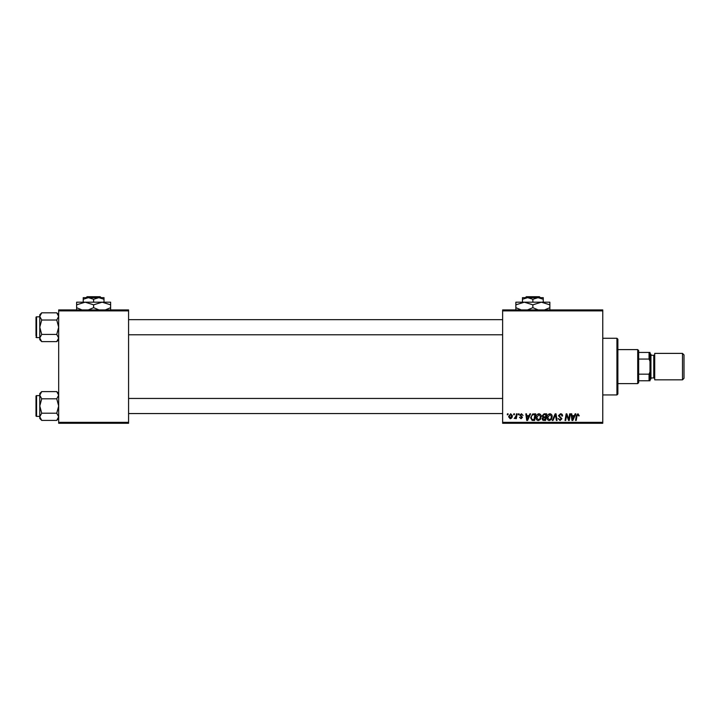 <?xml version="1.0" encoding="UTF-8"?>
<svg xmlns="http://www.w3.org/2000/svg" width="720" height="720" viewBox="0 0 720 720"><rect width="100%" height="100%" fill="white"/><g stroke="black" fill="none" stroke-linecap="round" stroke-linejoin="round"><path stroke-width="1.08" d="M502.632 309.933L602.766 309.933L602.766 310.878L502.632 310.878L502.632 309.933M536.04 417.6C536.031 415.494 536.985 414.216 538.92 413.757C540.441 414.036 541.206 414.99 541.197 416.619L540.288 419.544L538.326 420.543C536.751 420.255 535.995 419.274 536.04 417.6M529.074 415.647L529.893 413.847L530.631 413.847L527.562 420.453L526.725 420.453L525.816 413.847L526.509 413.847L526.734 415.647L529.074 415.647M577.971 413.757L579.258 415.818L578.574 415.908L577.926 414.531L577.017 415.773L576.225 420.453L575.532 420.453L576.351 415.611L577.971 413.757M558.45 415.701L560.529 413.757C561.915 413.829 562.599 414.576 562.572 415.998L561.888 416.079L561.708 415.098L560.484 414.531L559.143 415.638L561.888 418.788L560.034 420.543L558.108 418.482L560.061 419.769L561.204 418.824L558.45 415.701M552.276 420.453L555.165 413.847L556.038 413.847L557.055 420.453L556.353 420.453L555.489 414.783L553.014 420.453L552.276 420.453M547.029 417.6C547.02 415.494 547.983 414.216 549.918 413.757C551.439 414.036 552.195 414.99 552.186 416.619L551.277 419.544L549.315 420.543C547.749 420.255 546.984 419.274 547.029 417.6M507.285 414.783L507.447 413.847L508.131 413.847L507.987 414.783L507.285 414.783M502.632 422.343L602.766 422.343L602.766 423.288L502.632 423.288L502.632 310.878M602.766 422.343L602.766 310.878M542.133 415.899L544.041 413.847L546.687 413.847L545.571 420.453L542.961 420.345L542.052 418.851L542.961 417.231L542.133 415.899M574.335 415.647L575.145 413.847L575.892 413.847L572.814 420.453L571.977 420.453L571.077 413.847L571.761 413.847L571.986 415.647L574.335 415.647M568.989 417.879L569.691 413.847L570.393 413.847L569.259 420.453L568.539 420.453L566.64 414.846L565.722 420.453L565.029 420.453L566.145 413.847L566.865 413.847L568.773 419.445L568.989 417.879M521.433 413.757L523.071 415.476L521.397 414.36L520.497 415.098L522.468 417.366L521.028 418.734L519.471 417.276L521.064 418.14L521.784 417.474L519.813 415.152L521.433 413.757M532.674 414L535.698 413.847L534.582 420.453L532.089 420.372L530.631 417.744L532.674 414M508.563 416.727L510.705 413.757L512.343 415.674C512.406 417.348 511.677 418.374 510.165 418.734L508.563 416.727M513.639 414.783L513.801 413.847L514.485 413.847L514.341 414.783L513.639 414.783M516.096 415.764L516.447 413.847L517.14 413.847L516.33 418.653L515.637 418.653L515.808 417.654L514.224 418.563L516.096 415.764M518.274 414.783L518.436 413.847L519.12 413.847L518.976 414.783L518.274 414.783M58.671 309.933L128.574 309.933L128.574 310.878L58.671 310.878L58.671 309.933M128.574 422.343L128.574 423.288L58.671 423.288L58.671 422.343L128.574 422.343L128.574 310.878M58.671 422.343L58.671 310.878M545.004 419.679L545.355 417.618L543.114 417.897L542.736 418.815L545.004 419.679M545.481 416.844L545.859 414.612L543.897 414.648L542.826 415.917L544.032 416.844L545.481 416.844M550.737 419.031L551.493 416.583L549.864 414.531L547.722 417.672L549.342 419.769L550.737 419.031M573.039 418.383L573.957 416.421L572.085 416.421L572.49 419.733L573.039 418.383M527.787 418.383L528.705 416.421L526.824 416.421L527.238 419.733L527.787 418.383M534.015 419.679L534.87 414.612L533.988 414.612C532.17 414.783 531.279 415.845 531.315 417.789L532.152 419.571L534.015 419.679M539.748 419.031L540.504 416.583L538.875 414.531L536.724 417.672L538.344 419.769L539.748 419.031M510.192 418.14L511.65 415.746L510.696 414.36L509.247 416.727L510.192 418.14M616.932 338.274L617.877 339.219L617.877 394.002L616.932 394.947L616.932 338.274L602.766 338.274M616.932 394.947L602.766 394.947M58.671 393.534L56.745 391.608L58.671 395.208L56.745 398.808L41.706 398.808L39.78 395.208L41.706 391.608L56.745 391.608M41.706 391.608L39.78 393.534L39.78 418.473L41.706 420.399L39.78 416.799L41.706 413.199L39.78 405.999L41.706 398.808M36 415.827A0.567 0.567 0 0 0 36.567 416.394L36.567 395.613A0.567 0.567 0 0 0 36 396.18L36 415.827L36 396.18A0.567 0.567 0 0 1 36.567 395.613L39.78 395.613M36.567 416.394L39.78 416.394M56.745 398.808L58.671 405.999L56.745 413.199L58.671 416.799L56.745 420.399L41.706 420.399M56.745 413.199L41.706 413.199M58.131 418.653L58.671 416.799M40.32 393.345L39.816 394.713M58.671 314.757L56.745 312.822L58.671 316.422L56.745 320.022L41.706 320.022L39.78 316.422L41.706 312.822L56.745 312.822M41.706 312.822L39.78 314.757L39.78 339.687L41.706 341.622L39.78 338.022L41.706 334.422L39.78 327.222L41.706 320.022M39.78 316.827L36.567 316.827A0.567 0.567 0 0 0 36 317.394L36 335.727M36 318.717L36 317.394A0.567 0.567 0 0 1 36.567 316.827L36.567 337.617A0.567 0.567 0 0 1 36 337.05M36.567 337.617L39.78 337.617M56.745 320.022L58.671 327.222L56.745 334.422L58.671 338.022L56.745 341.622L41.706 341.622M56.745 334.422L41.706 334.422M58.131 339.876L58.671 338.022M40.32 314.568L39.816 315.927M637.713 349.605L638.658 350.55L638.658 382.671L637.713 383.616L637.713 349.605L617.877 349.605M638.658 352.44L649.998 352.44L649.998 380.781L649.053 380.781L649.053 374.166L649.998 371.871M638.658 374.166L649.053 374.166M649.998 361.35L649.053 359.055L649.053 352.44M638.658 359.055L649.053 359.055M638.658 380.781L649.053 380.781M684 354.897L684 378.324L682.488 379.836L682.488 353.385L684 354.897M649.998 353.385L650.943 354.33L650.943 378.891L649.998 379.836M650.943 377.946L653.769 377.946A0.945 0.945 0 0 1 654.714 378.891M650.943 355.275L653.769 355.275A0.945 0.945 0 0 0 654.714 354.33M682.488 379.836L654.714 379.836L654.714 353.385L682.488 353.385M526.32 296.712L525.366 297.657L526.32 296.712L539.406 296.712L540.36 297.657L539.406 296.712M543.258 302.193L543.258 299.259L538.056 297.657L522.468 297.657L522.468 299.259L527.67 297.657L532.863 299.259L538.056 297.657L540.36 297.657M522.468 299.259L522.468 302.193M532.863 299.259L532.863 302.193M543.258 299.259L543.258 297.657L538.056 297.657M521.244 309.933L515.862 307.683L515.862 302.193L549.864 302.193L549.864 307.683L544.482 309.933M515.862 307.683L515.862 310.311M515.862 304.821L524.358 302.193L532.863 304.821L532.863 307.683L527.481 309.933M532.863 304.821L541.368 302.193L549.864 304.821M538.245 309.933L532.863 307.683M549.864 310.311L549.864 307.683M87.075 296.712L86.121 297.657L87.075 296.712L100.161 296.712L101.115 297.657L100.161 296.712M104.013 302.193L104.013 299.259L98.82 297.657L83.232 297.657L83.232 299.259L88.425 297.657L93.618 299.259L98.82 297.657L101.115 297.657M83.232 299.259L83.232 302.193M93.618 299.259L93.618 302.193M104.013 299.259L104.013 297.657L98.82 297.657M81.999 309.933L76.617 307.683L76.617 302.193L110.628 302.193L110.628 307.683L105.246 309.933M76.617 307.683L76.617 310.311M76.617 304.821L85.122 302.193L93.618 304.821L93.618 307.683L88.245 309.933M93.618 304.821L102.123 302.193L110.628 304.821M99 309.933L93.618 307.683M110.628 310.311L110.628 307.683M653.769 377.946L653.769 355.275M58.671 418.473L56.745 420.399M502.632 413.559L128.574 413.559M502.632 398.448L128.574 398.448M128.574 319.662L502.632 319.662M128.574 334.782L502.632 334.782M58.671 339.687L56.745 341.622M637.713 383.616L617.877 383.616"/></g></svg>
